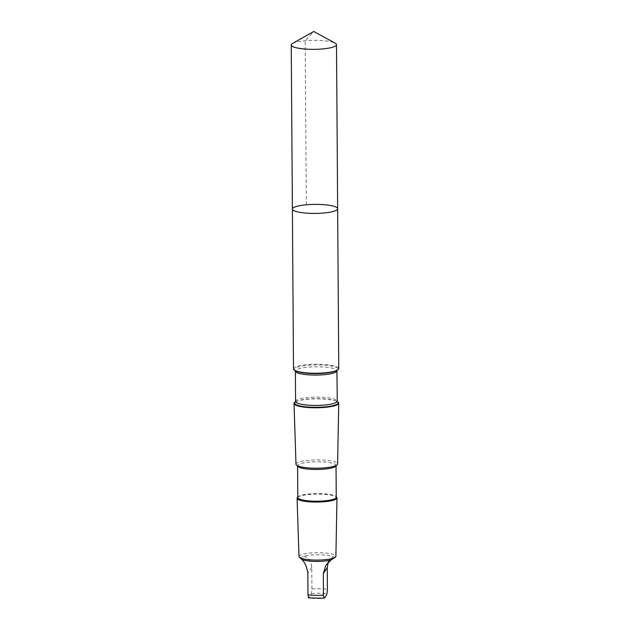 <?xml version="1.0" encoding="UTF-8"?>
<svg xmlns="http://www.w3.org/2000/svg" width="630" height="630" viewBox="0 0 630 630"><rect width="100%" height="100%" fill="white"/><g stroke="black" fill="none" stroke-linecap="round" stroke-linejoin="round"><path stroke-width="0.47" stroke-dasharray="3.15 2.36" d="M337.641 208.743A22.625 4.512 -0.4 0 0 314.984 204.388A22.625 4.512 -0.4 0 0 292.391 209.058M292.564 43.446A22.633 4.512 179.6 0 1 310.307 40.391A22.633 4.512 179.6 0 1 335.152 43.147M293.501 368.904A22.625 4.512 179.6 0 1 316.102 364.234A22.625 4.512 179.6 0 1 338.759 368.582M295.439 401.885A22.357 4.457 179.6 0 1 316.339 398.853A22.357 4.457 179.6 0 1 337.286 401.593M295.99 464.231A20.806 4.15 179.6 0 1 316.772 459.916A20.806 4.15 179.6 0 1 337.609 463.94M297.998 466.539A19.223 3.835 179.6 0 1 297.588 465.759A19.223 3.835 179.6 0 1 316.78 461.79A19.223 3.835 179.6 0 1 336.026 465.491A19.223 3.835 179.6 0 1 335.632 466.271M297.809 497.519A19.223 3.835 179.6 0 1 298.211 496.731A19.223 3.835 179.6 0 1 317 493.55A19.223 3.835 179.6 0 1 335.845 496.472A19.223 3.835 179.6 0 1 336.247 497.251M297.502 497.416A19.939 3.977 179.6 0 1 317.008 494.117A19.939 3.977 179.6 0 1 336.554 497.141M298.99 556.558A18.459 3.678 179.6 0 1 317.418 552.731A18.459 3.678 179.6 0 1 335.9 556.306M300.069 557.936L303.81 556.251A16.742 3.339 179.6 0 1 319.678 554.77A16.742 3.339 179.6 0 1 333.168 556.841L335.451 557.093M328.143 562.543L329.419 560.015L333.168 556.841M303.81 556.251C308.251 557.227 310.905 560.936 311.763 567.37L311.913 588.948L311.409 593.594C310.464 595.988 309.503 597.421 308.543 597.878A13.325 2.654 179.6 0 0 319.812 598.5A13.325 2.654 179.6 0 0 324.025 598.185M306.33 204.797L305.18 40.714L313.779 31.5M295.777 370.905A21.759 4.339 179.6 0 1 316.102 364.896A21.759 4.339 179.6 0 1 336.514 370.621L337.066 370.243L336.916 370.771A20.766 4.142 179.6 0 0 316.118 366.778A20.766 4.142 179.6 0 0 295.375 371.062L295.218 370.534L295.777 370.905M295.588 401.436A20.766 4.142 179.6 0 1 316.331 397.152A20.766 4.142 179.6 0 1 337.129 401.145M295.486 401.901A21.759 4.339 179.6 0 1 295.998 401.593A21.759 4.339 179.6 0 1 316.339 398.64A21.759 4.339 179.6 0 1 336.727 401.302A21.759 4.339 179.6 0 1 337.239 401.609M311.913 588.948A16.742 3.339 179.6 0 1 327.403 589.255M311.409 593.594A13.325 2.654 179.6 0 1 326.891 593.901M311.763 567.37L307.834 573.245M336.034 465.885L336.026 465.491M297.588 466.153L297.588 465.759M298.211 496.731L297.809 497.125M335.845 496.472L336.247 496.857M329.419 560.015L325.907 565.26"/><path stroke-width="0.94" d="M337.641 208.743L338.759 368.582A22.625 4.512 179.6 0 1 337.318 370.188A22.625 4.512 179.6 0 1 319.693 373.173A22.625 4.512 179.6 0 1 294.966 370.479A22.625 4.512 179.6 0 1 293.501 368.904L292.391 209.058A22.625 4.512 -0.4 0 0 318.575 213.334A22.625 4.512 -0.4 0 0 337.641 208.743A22.625 4.512 -0.4 0 0 314.984 204.388A22.625 4.512 -0.4 0 0 292.391 209.058A22.625 4.512 -0.4 0 0 318.575 213.334A22.625 4.512 -0.4 0 0 337.641 208.743L336.499 44.667A22.633 4.512 179.6 0 1 317.433 49.258A22.633 4.512 179.6 0 1 291.241 44.982A22.633 4.512 179.6 0 1 292.564 43.446L313.779 31.5L335.152 43.147A22.633 4.512 179.6 0 1 336.499 44.667M335.451 557.093L331.096 559.936L325.907 565.26L323.316 573.552L323.466 595.137L324.025 598.185C324.986 597.736 325.938 596.311 326.891 593.901L327.403 589.255L327.246 567.677L328.143 562.543M331.096 559.936A16.742 3.339 179.6 0 1 320.087 561.369A16.742 3.339 179.6 0 1 301.738 559.353L299.376 557.29A18.459 3.678 179.6 0 1 298.99 556.558L297.092 498.251A19.939 3.977 179.6 0 1 297.502 497.416L297.809 497.125M324.025 598.185L308.464 597.901L307.983 594.822L307.834 573.245C306.897 566.929 304.873 562.299 301.738 559.353M337.215 401.562L337.286 401.593A22.357 4.457 179.6 0 1 338.727 403.176A22.357 4.457 179.6 0 1 319.89 407.689A22.357 4.457 179.6 0 1 294.021 403.491A22.357 4.457 179.6 0 1 295.439 401.885L295.509 401.853M338.727 403.176L337.609 463.94A20.806 4.15 179.6 0 1 337.176 464.767A20.806 4.15 179.6 0 1 320.072 468.145A20.806 4.15 179.6 0 1 296.431 465.05A20.806 4.15 179.6 0 1 295.99 464.231L294.021 403.491M337.176 464.767L335.632 466.271A19.223 3.835 179.6 0 1 319.835 469.389A19.223 3.835 179.6 0 1 297.998 466.539L296.431 465.05M336.034 465.885L336.247 497.251A19.223 3.835 179.6 0 1 320.056 501.149A19.223 3.835 179.6 0 1 297.809 497.519L297.588 466.153M336.247 496.857L336.554 497.141A19.939 3.977 179.6 0 1 336.979 497.968A19.939 3.977 179.6 0 1 320.174 501.992A19.939 3.977 179.6 0 1 297.092 498.251M336.979 497.968L335.9 556.306A18.459 3.678 179.6 0 1 335.514 557.038A18.459 3.678 179.6 0 1 320.347 560.031A18.459 3.678 179.6 0 1 299.376 557.29M323.466 595.137A16.742 3.339 179.6 0 1 307.983 594.822M337.318 370.188L336.514 370.621A21.759 4.339 179.6 0 1 319.56 373.495A21.759 4.339 179.6 0 1 295.777 370.905L294.966 370.479M336.727 401.302L337.286 401.672L336.916 370.771A20.766 4.142 179.6 0 1 319.418 374.984A20.766 4.142 179.6 0 1 295.375 371.062L295.218 370.534M337.129 401.145A20.766 4.142 179.6 0 1 319.63 405.358A20.766 4.142 179.6 0 1 295.588 401.436L295.375 371.062M337.239 401.609A21.759 4.339 179.6 0 1 319.796 407.24A21.759 4.339 179.6 0 1 295.486 401.901M327.246 567.677L323.316 573.552M292.391 209.058L291.241 44.982M336.916 370.771L337.066 370.243M295.998 401.593L295.439 401.964L295.588 401.436"/></g></svg>
